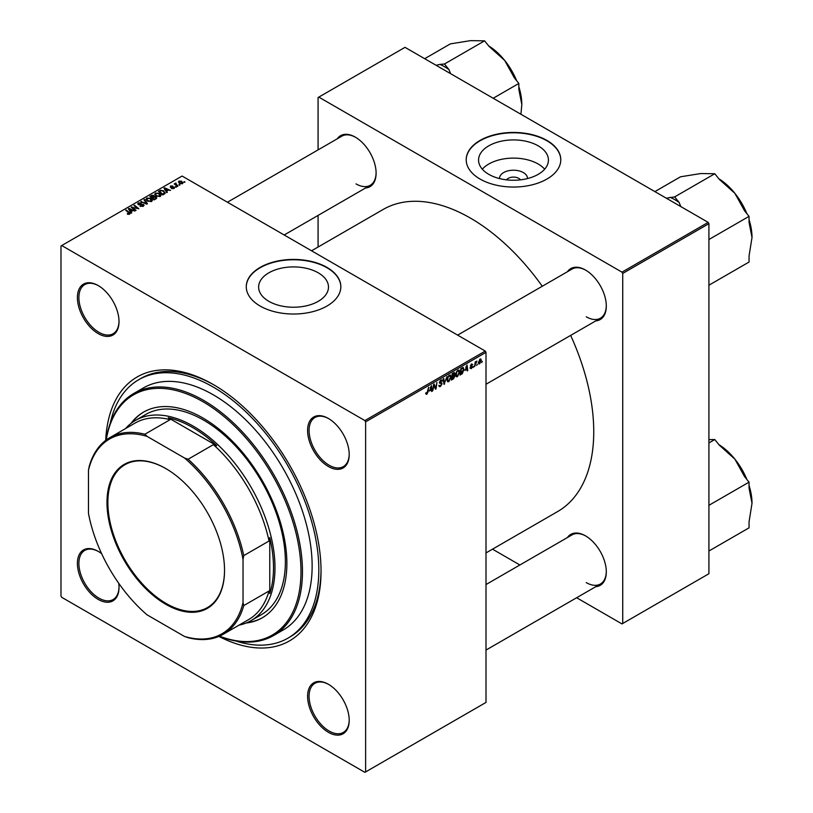 <?xml version="1.0" encoding="UTF-8"?>
<svg xmlns="http://www.w3.org/2000/svg" width="813" height="813" viewBox="0 0 813 813"><rect width="100%" height="100%" fill="white"/><g stroke="black" fill="none" stroke-linecap="round" stroke-linejoin="round"><path stroke-width="1.22" d="M499.548 178.575A13.953 8.059 180 0 1 507.912 170.893A13.953 8.059 180 0 1 523.359 172.58A13.953 8.059 180 0 1 527.444 178.575M520.391 179.856A7.358 4.248 0 0 0 518.694 178.332A7.358 4.248 0 0 0 506.601 179.856M538.196 145.832A34.929 20.162 0 0 0 500.127 141.452A34.929 20.162 0 0 0 478.562 160.09A34.929 20.162 0 0 0 488.796 174.348A34.929 20.162 0 0 0 526.865 178.718A34.929 20.162 0 0 0 548.429 160.09A34.929 20.162 0 0 0 538.196 145.832M544.669 169.185A34.929 20.162 0 0 0 538.196 164.013A34.929 20.162 0 0 0 482.322 169.185M546.936 140.436A47.286 27.296 0 0 0 495.402 134.521A47.286 27.296 0 0 0 466.205 159.744A47.286 27.296 0 0 0 480.056 179.053A47.286 27.296 0 0 0 531.59 184.968A47.286 27.296 0 0 0 560.787 159.744A47.286 27.296 0 0 0 546.936 140.436M560.777 159.917A47.286 27.296 0 0 0 546.936 140.781A47.286 27.296 0 0 0 495.534 134.836A47.286 27.296 0 0 0 466.205 159.917M268.859 301.328A34.929 20.162 180 0 1 258.625 287.07A34.929 20.162 180 0 1 280.19 268.442A34.929 20.162 180 0 1 318.249 272.812A34.929 20.162 180 0 1 328.482 287.07A34.929 20.162 180 0 1 306.918 305.698A34.929 20.162 180 0 1 268.859 301.328M326.989 267.416A47.286 27.296 0 0 0 275.455 261.501A47.286 27.296 0 0 0 246.268 286.725A47.286 27.296 0 0 0 260.119 306.034A47.286 27.296 0 0 0 311.653 311.948A47.286 27.296 0 0 0 340.84 286.725A47.286 27.296 0 0 0 326.989 267.416M340.84 286.898A47.286 27.296 0 0 0 326.989 267.762A47.286 27.296 0 0 0 275.597 261.816A47.286 27.296 0 0 0 246.268 286.898M328.401 732.32A29.42 16.992 60 0 1 307.599 696.294A29.42 16.992 60 0 1 328.401 684.282L328.401 684.282A29.42 16.992 60 0 1 349.204 720.308A29.42 16.992 60 0 1 328.401 732.32M328.777 684.495A28.374 16.382 -120 0 0 314.956 683.296A28.374 16.382 -120 0 0 310.607 706.04A28.374 16.382 -120 0 0 329.143 731.039A28.374 16.382 -120 0 0 343.33 732.442A28.374 16.382 -120 0 0 349.204 719.881M118.728 583.277A29.42 16.992 60 0 1 119.013 587.413A29.42 16.992 60 0 1 98.21 599.425A29.42 16.992 60 0 1 77.408 563.389A29.42 16.992 60 0 1 98.21 551.377L98.21 551.377A29.42 16.992 60 0 1 101.645 553.683M98.586 551.6A28.374 16.382 -120 0 0 84.765 550.401A28.374 16.382 -120 0 0 80.416 573.135A28.374 16.382 -120 0 0 98.952 598.134A28.374 16.382 -120 0 0 113.139 599.537A28.374 16.382 -120 0 0 119.013 586.976M98.21 333.615A29.42 16.992 60 0 1 77.408 297.578A29.42 16.992 60 0 1 98.21 285.566L98.21 285.566A29.42 16.992 60 0 1 119.013 321.602A29.42 16.992 60 0 1 98.21 333.615M98.586 285.79A28.374 16.382 -120 0 0 84.765 284.591A28.374 16.382 -120 0 0 80.416 307.324A28.374 16.382 -120 0 0 98.952 332.324A28.374 16.382 -120 0 0 113.139 333.737A28.374 16.382 -120 0 0 119.013 321.165M328.401 466.52A29.42 16.992 60 0 1 307.599 430.484A29.42 16.992 60 0 1 328.401 418.471L328.401 418.471A29.42 16.992 60 0 1 349.204 454.508A29.42 16.992 60 0 1 328.401 466.52M328.777 418.695A28.374 16.382 -120 0 0 314.956 417.496A28.374 16.382 -120 0 0 310.607 440.229A28.374 16.382 -120 0 0 329.143 465.229A28.374 16.382 -120 0 0 343.33 466.632A28.374 16.382 -120 0 0 349.204 454.071M567.413 271.745A29.42 16.992 60 0 1 585.492 270.038L585.492 270.038A29.42 16.992 60 0 1 606.305 306.074A29.42 16.992 60 0 1 595.787 320.881M585.868 270.262A28.374 16.382 -120 0 0 572.057 269.062L457.628 335.119M337.222 138.84A29.42 16.992 60 0 1 355.301 137.133L355.301 137.133A29.42 16.992 60 0 1 376.104 173.169A29.42 16.992 60 0 1 365.596 187.986M355.677 137.356A28.374 16.382 -120 0 0 341.856 136.157L227.437 202.224M567.413 537.545A29.42 16.992 60 0 1 585.492 535.848L585.492 535.848A29.42 16.992 60 0 1 606.305 571.885A29.42 16.992 60 0 1 595.787 586.691M585.868 536.062A28.374 16.382 -120 0 0 572.057 534.873L486.001 584.547M105.71 440.382A152.366 87.967 60 0 1 213.311 384.539L213.311 384.539A152.366 87.967 60 0 1 321.044 571.153A152.366 87.967 60 0 1 218.89 636.406M214.429 385.189A149.216 86.148 -120 0 0 140.923 378.431L138.698 379.722A149.216 86.148 -120 0 0 110.253 423.288M486.001 552.931L557.616 511.58A174.439 100.71 -120 0 0 570.645 335.403M542.271 286.257A174.439 100.71 -120 0 0 470.402 218.087A174.439 100.71 -120 0 0 383.177 209.449L311.572 250.79M365.626 421.856L364.885 420.575L485.259 351.074L182.102 176.045L60.985 245.973L60.985 596.031L61.727 597.321L364.885 772.35L486.001 702.422L486.001 352.364L365.626 421.856L365.626 771.923M459.731 371.846L457.455 376.643L456.347 376.775L455.676 375.078L456.388 372.008L457.932 370.21L459.091 370.098L459.731 371.846L459.132 371.5M465.199 370.454L467.058 365.017L467.77 370.616L467.221 370.921L467.048 369.387L464.812 370.23M425.687 393.756L426.744 394.376L425.727 393.086L426.276 392.699L426.784 393.655L428.664 387.181L428.014 391.957L426.744 394.376L425.677 393.665M425.829 393.014L426.784 393.655M441.073 382.659L442.099 383.746L440.463 386.449L439.284 386.663L438.857 385.352L440.504 385.728L441.55 384.112L439.396 382.506L440.849 380.067L441.926 379.905L442.363 381.063L440.829 380.779L439.935 382.151L441.733 382.771M438.857 385.382L440.504 385.728M441.418 383.675L439.416 382.811M439.609 383.238L439.396 382.506L441.307 383.604M441.825 381.297L440.3 380.474M439.467 381.886L440.138 382.577M446.957 376.622L444 384.336L443.197 378.787L443.746 378.472L444.426 383.228L446.957 376.622M451.083 376.836L448.817 381.632L447.699 381.764L447.028 380.067L447.739 376.998L449.284 375.2L450.443 375.088L451.083 376.836L450.483 376.49M482.343 361.338L481.682 362.578L482.343 361.338M453.563 375.362L454.934 376.155L453.43 378.888L451.347 380.088L452.231 373.574L454.284 372.496L454.995 373.441L454.284 375.321L454.934 376.155L453.898 375.098M454.284 372.496L454.995 373.441L453.735 372.71M429.61 391.002L431.459 385.565L432.17 391.165L431.622 391.48L431.449 389.945L429.223 390.789M433.807 386.551L432.709 390.85L433.593 384.336L434.162 384.01L435.656 388.248L436.927 382.415L436.042 388.929L435.473 389.254L433.979 385.037L433.807 386.551L433.329 386.277M469.924 367.954L471.215 368.696L469.924 367.883L471.245 368.137L471.957 367.059L470.402 365.891L471.53 363.99L472.76 364.61L471.51 364.549L470.94 365.484L472.495 366.693L471.215 368.696L469.924 367.964M470.463 367.496L471.245 368.137M471.53 363.99L472.76 364.61L471.621 363.95M472.221 364.996L471.103 364.315M462.831 367.527L463.979 369.254L462.373 373.584L459.995 375.098L460.88 368.584L463.43 367.598M478.379 363.086L479.66 363.828L478.369 362.832L480.077 359.061L481.347 360.159L479.66 363.828L478.786 363.929M480.077 359.061L480.92 358.97M477.343 364.224L476.682 365.464L477.343 364.224M475.412 364.448L474.589 366.673L475.229 361.937L475.778 361.622L475.635 362.598L476.885 361.063L475.412 364.448L474.924 364.173M473.694 366.328L473.034 367.567L473.694 366.328M176.36 187.081L175.181 186.899L176.36 187.081M180.008 184.978L178.83 184.795L180.008 184.978M154.683 194.419L155.446 193.077L159.551 193.372L161.076 195.293L160.313 196.421L156.279 196.157L154.663 194.185M167.346 192.285L166.756 192.62L163.972 188.22L164.633 187.844L170.547 190.435L168.413 190.029L166.563 191.096L167.346 192.285M156.218 198.707L154.135 199.917L149.816 196.4L151.95 195.272L153.84 195.537L154.399 196.685L156.096 196.909L156.218 198.707L156.807 197.905M154.5 196.34L154.399 197.092M147.468 203.758L146.777 204.165L140.781 201.614L146.462 203.484L143.952 199.785L144.541 199.449L147.468 203.758M127.387 214.114L127.438 213.453L129.023 213.789L128.759 212.813L125.7 210.323L126.239 210.008L129.409 212.579L129.592 214.154L127.387 214.114M129.023 214.388L128.759 212.813M130.08 213.514L129.592 214.154M136.035 210.364L135.486 210.679L131.178 207.163L137.651 208.524L133.962 205.557L134.511 205.242L138.83 208.748L132.356 207.396L136.035 210.364M364.885 420.575L61.727 245.546M131.747 212.833L131.167 213.179L128.373 208.778L129.033 208.392L134.948 210.984L132.814 210.587L130.964 211.644L131.747 212.833M138.291 204.571L138.362 202.935L141.503 202.996L138.952 203.291L138.799 204.236L143.413 204.409L144.064 205.283L143.312 206.238L139.948 206.146L142.742 205.862L142.925 204.754L138.291 204.571L137.682 203.778M142.742 206.502L142.925 204.754M138.952 203.291L138.799 204.785M146.035 199.409L146.797 198.067L150.913 198.362L152.427 200.283L151.665 201.421L147.631 201.146L146.015 199.185M171.492 188.484L173.616 188.199L173.748 187.447L170.405 187.315L170.466 186.035L172.844 185.994L170.913 186.329L171.228 187.102L174.246 187.112L174.063 188.484L171.492 188.484M173.616 188.687L173.748 187.447M170.405 187.315L170.466 186.035L170.466 187.346M170.913 186.329L170.862 187.498M174.246 188.372L174.246 187.112L174.063 188.484M164.317 194.033L162.783 194.917L158.454 191.411L160.486 190.313L163.687 190.842L165.029 193.474L164.317 194.033M165.283 192.844L165.029 193.474M182.508 183.606L179.714 183.484L179.012 181.106L181.858 181.289L182.508 183.606L183.077 182.773M178.413 181.929L179.012 181.106L179.012 182.986M175.933 183.586L177.925 186.177L177.376 186.492L174.226 183.941L175.425 184.155L175.954 183.027L175.74 185.171M175.425 184.907L175.445 183.159L175.445 184.937M184.998 182.092L183.829 181.909L184.998 182.092M708.174 222.376L708.916 223.666L622.728 273.422L621.975 272.142L708.174 222.376L405.016 47.347L318.076 97.54L318.076 149.887M318.076 215.415L318.076 247.04M622.728 273.422L622.728 623.49L621.975 623.917L576.641 597.738M519.893 564.984L492.515 549.171M622.728 623.49L708.916 573.724L708.916 223.666M621.975 272.142L318.818 97.113M586.244 316.796A28.374 16.382 -120 0 0 600.421 318.208A28.374 16.382 -120 0 0 606.295 305.637M356.043 183.901A28.374 16.382 -120 0 0 370.23 185.303A28.374 16.382 -120 0 0 376.104 172.742M586.244 582.606A28.374 16.382 -120 0 0 600.421 584.008A28.374 16.382 -120 0 0 606.295 571.448M485.259 351.074L486.001 352.364M235.963 641.02A149.216 86.148 -120 0 0 287.914 638.175L290.139 636.884A149.216 86.148 -120 0 0 321.044 569.852M131.747 207.63L131.747 206.827M134.511 206.004L134.511 205.242M132.356 208.118L132.356 207.396M129.033 209.825L129.033 208.392M130.964 212.864L130.964 211.644M129.836 209.825L130.659 211.126L132.133 210.272L129.206 208.961L129.836 211.075M130.659 212.376L130.659 211.126M129.206 210.079L129.206 208.961M132.133 210.974L132.133 210.272M127.438 214.134L127.438 213.453M127.834 214.317L127.834 213.748M126.239 210.77L126.239 210.008M129.409 214.256L129.409 212.579M140.415 206.39L140.415 205.801M140.588 206.461L140.588 205.902M138.362 204.612L138.362 202.935M143.413 206.177L143.413 204.409M141.33 201.848L141.33 201.299M146.462 204.033L146.462 203.484M144.541 200.659L144.541 199.449M146.797 200.567L146.797 198.067M150.913 199.063L150.913 198.362M146.848 199.236L146.848 200.618L146.868 199.398L148.19 200.852L151.096 201.045L151.614 200.242L151.614 201.441M148.19 201.431L148.19 200.852M147.387 198.423L146.868 199.398L147.387 198.423L150.314 198.646L151.096 201.665M151.95 195.872L151.95 195.272M155.69 199.012L155.537 197.213L153.86 197.335L153.84 195.537M156.096 198.779L156.096 196.909M150.862 196.502L152.214 197.589L153.759 196.451L151.787 195.963L150.862 197.254M152.214 198.352L152.214 197.589M153.759 196.431L153.759 197.407L153.322 195.862M152.712 198.758L152.712 198.006L154.175 199.185L155.69 198.281L155.537 197.213M154.175 199.886L154.175 199.185M153.86 197.335L152.712 198.006M171.899 188.677L171.899 188.098M164.633 189.266L164.633 187.844M166.563 192.315L166.563 191.096M165.435 189.266L166.258 190.577L167.732 189.724L164.805 188.403L165.435 190.527M166.258 191.827L166.258 190.577M164.805 189.531L164.805 188.403M167.732 190.425L167.732 189.724M160.486 190.943L160.486 190.313M163.687 191.522L163.687 190.842M159.511 191.502L162.824 194.195L164.46 192.732L163.118 191.136L161.065 190.709L159.511 191.502L159.511 192.264M162.824 194.896L162.824 194.195M163.515 194.5L163.515 193.799M155.446 195.577L155.446 193.077M159.551 194.063L159.551 193.372M155.496 194.246L155.496 195.628L155.507 194.398L156.838 195.862L159.744 196.055L160.263 195.252L160.263 196.451M156.838 196.431L156.838 195.862M156.035 193.433L155.507 194.398L156.035 193.433L158.962 193.646L159.744 196.665M181.858 182L181.858 181.289M182.041 183.809L181.309 181.594L179.46 181.39L179.124 183.077M179.46 181.39L180.191 183.138L182.346 182.844L182.346 183.697M180.191 183.708L180.191 183.138M179.388 185.232L179.388 184.48M174.775 184.388L174.775 183.626M175.954 183.575L175.954 183.027M175.74 187.336L175.74 186.584M184.388 182.346L184.388 181.594M452.821 378.533L453.43 378.888M452.678 374.021L452.404 376.053L454.457 373.777L452.201 373.756M452.993 373.137L454.457 373.777M452.292 376.815L451.998 379.01L454.386 376.449L451.825 376.541M452.831 375.799L454.386 376.449M447.069 380.626L448.817 381.632M448.166 377.212L447.567 379.783L448.847 380.911L450.544 377.08L449.264 375.911L447.75 376.978M447.048 379.488L447.567 379.783M448.735 375.606L450.077 375.84L449.132 375.291M447.038 380.403L448.847 380.911M443.868 383.472L444.681 383.939M443.786 382.862L444.426 383.228M438.857 385.525L440.463 386.449M440.859 380.057L442.374 380.931M440.748 380.128L442.363 381.063M439.416 382.201L442.099 383.746M431.551 390.809L432.17 391.165M430.839 389.59L431.449 389.945M430.616 387.933L429.904 390.138L431.378 389.285L431.053 386.46L430.219 387.71M434.925 387.821L435.656 388.248M435.148 388.411L436.042 388.929M471.062 365.87L472.495 366.693M467.15 370.25L467.77 370.616M466.438 369.041L467.048 369.387M466.215 367.385L465.503 369.58L466.977 368.726L466.652 365.911L465.819 367.151M460.93 373.858L461.54 374.214M463.39 368.909L463.979 369.254M461.855 373.289L462.373 373.584M461.317 369.031L460.646 374.021L463.44 369.519L462.79 368.279L460.849 368.756M462.089 367.883L463.064 368.34L462.191 367.832M455.717 375.636L457.455 376.643M456.815 372.222L456.215 374.793L457.495 375.921L459.182 372.09L457.912 370.921L456.398 371.988M455.697 374.498L456.215 374.793M457.384 370.616L458.725 370.85L457.78 370.301M455.687 375.413L457.495 375.921M480.686 359.773L481.347 360.159M480.798 360.464L480.056 359.62L478.908 362.446L479.66 363.279L480.798 360.464L479.65 359.376M478.41 362.161L479.66 363.279M476.113 361.551L476.672 361.866M246.115 623.032A118.739 68.556 -120 0 0 262.274 617.789A118.739 68.556 -120 0 0 280.475 522.637A118.739 68.556 -120 0 0 202.904 417.994A118.739 68.556 -120 0 0 143.535 412.12A118.739 68.556 -120 0 0 130.913 423.492M143.901 411.906A118.739 68.556 -120 0 0 131.889 422.75M219.49 636.152A138.708 80.081 -120 0 0 300.627 561.763A138.708 80.081 -120 0 0 202.904 401.693A138.708 80.081 -120 0 0 106.239 439.985M106.066 440.107A139.755 80.69 60 0 1 133.769 393.492A139.755 80.69 60 0 1 203.646 400.413A139.755 80.69 60 0 1 294.946 523.572A139.755 80.69 60 0 1 273.524 635.563A139.755 80.69 60 0 1 219.307 636.233M273.524 635.563L283.188 629.984A139.755 80.69 -120 0 0 304.611 517.993A139.755 80.69 -120 0 0 213.311 394.833A139.755 80.69 -120 0 0 143.423 387.913L133.769 393.492M287.914 638.175A149.216 86.148 -120 0 0 310.79 518.603A149.216 86.148 -120 0 0 213.311 387.11A149.216 86.148 -120 0 0 138.698 379.722M125.527 428.583A115.588 66.737 60 0 1 135.446 420.423L145.852 414.417A115.588 66.737 60 0 1 203.646 420.148A115.588 66.737 60 0 1 279.164 522.007A115.588 66.737 60 0 1 261.44 614.628L251.034 620.634A115.588 66.737 60 0 1 239.012 625.146M247.243 622.555A118.739 68.556 -120 0 0 262.65 617.575M680.786 206.563L679.17 202.508L674.658 196.898L714.79 173.738L719.292 179.348L734.891 193.331A48.455 27.977 -120 0 0 718.844 178.789M708.926 245.526A52.652 30.396 -120 0 0 708.916 245.516L708.916 239.52L749.047 216.36L749.047 222.366L752.015 237.477L749.047 256.034L749.047 262.04L708.926 285.2L708.926 279.194A52.652 30.396 -120 0 0 708.926 279.194M746.873 213.646A48.455 27.977 60 0 0 734.891 193.331L744.535 210.75L749.047 216.36M674.658 196.898L666.294 198.199M654.882 191.604L680.522 176.797L700.633 173.555L714.79 173.738M749.047 219.652A48.455 27.977 60 0 1 752.015 237.477M679.17 202.508A52.652 30.396 -120 0 0 670.156 197.305M708.916 442.933L714.79 439.548L719.292 445.148L734.891 459.142A48.455 27.977 -120 0 0 718.844 444.599M708.926 511.336A52.652 30.396 -120 0 0 708.916 511.316L708.916 505.32L749.047 482.16L749.047 488.176L752.015 503.288L749.047 521.834L749.047 527.84L708.926 551.011L708.926 545.005A52.652 30.396 -120 0 0 708.926 545.005M746.873 479.457A48.455 27.977 60 0 0 734.891 459.142L744.535 476.56L749.047 482.16M708.916 439.599L714.79 439.548M749.047 485.452A48.455 27.977 60 0 1 752.015 503.288M450.595 73.668L448.969 69.603A52.652 30.396 -120 0 0 444.467 66.686A52.652 30.396 -120 0 0 439.965 64.4L436.103 65.294M493.196 98.261L518.846 83.454L518.846 89.46L521.824 104.582L520.92 114.267M448.969 69.603L444.467 64.003L484.589 40.833L489.101 46.443L504.69 60.426L514.344 77.855L518.846 83.454M444.467 64.003L439.965 64.4M424.681 58.709L450.331 43.892L470.432 40.65L484.589 40.833M516.672 80.751A48.455 27.977 -120 0 0 504.69 60.426A48.455 27.977 -120 0 0 488.654 45.894M521.824 104.582A48.455 27.977 -120 0 0 518.846 86.747M106.981 502.464A83.119 47.987 60 0 1 165.75 468.532A83.119 47.987 60 0 1 224.53 570.34A83.119 47.987 60 0 1 165.75 604.272A83.119 47.987 60 0 1 106.981 502.464M165.974 468.664A82.489 47.621 -120 0 0 124.948 464.711A82.489 47.621 -120 0 0 107.865 502.464A82.489 47.621 -120 0 0 143.871 585.482A82.489 47.621 -120 0 0 207.437 607.585A82.489 47.621 -120 0 0 224.53 570.076M135.446 420.423A115.588 66.737 60 0 1 224.52 451.388A115.588 66.737 60 0 1 274.977 567.718A115.588 66.737 60 0 1 251.034 620.634M243.026 602.606L243.768 605.573A113.485 65.528 60 0 1 223.24 634.262L248.504 619.669A113.485 65.528 -120 0 0 269.032 590.99L269.774 593.571A114.542 66.127 -120 0 0 273.493 567.718A114.542 66.127 -120 0 0 269.774 537.576L269.032 541.021A113.485 65.528 -120 0 0 213.392 444.65L216.746 445.727L168.25 417.73L170.12 419.66A113.485 65.528 -120 0 0 135.009 423.106L109.755 437.689A113.485 65.528 60 0 1 144.856 434.244L147.062 436.378A112.438 64.918 -120 0 0 88.475 470.199L88.475 513.369A112.438 64.918 -120 0 0 147.062 614.841L184.449 636.427A112.438 64.918 -120 0 0 243.026 602.606L243.026 559.425A112.438 64.918 -120 0 0 184.449 457.963L147.062 436.378M216.746 445.727A114.542 66.127 -120 0 0 168.25 417.73M269.774 593.571L269.774 537.576M88.475 470.199L89.217 466.367A113.485 65.528 60 0 1 109.755 437.689M223.24 634.262A113.485 65.528 60 0 1 188.128 637.697L184.449 636.427M269.032 541.021L243.768 555.604L243.026 559.425M269.032 590.99L243.768 605.573M170.12 419.66L144.856 434.244M184.449 457.963L188.128 459.233A113.485 65.528 60 0 1 243.768 555.604M213.392 444.65L188.128 459.233M133.413 208.992L133.413 208.209M140.934 204.744L140.934 204.165M144.927 203.372L144.927 202.803M151.137 196.34L151.137 195.638M153.088 197.783L153.088 197.081M155.192 199.307L155.192 198.606M159.755 191.36L159.755 190.659M176.685 185.933L176.685 185.151M443.573 381.368L444.244 381.764M434.071 385.403L434.874 385.86M434.508 386.724L435.372 387.232M470.412 366.104L471.327 366.633M461.499 368.228L462.109 368.574M129.277 213.443L129.277 214.307M143.271 205.222L143.271 206.268M138.495 203.839L138.495 204.673M155.984 197.803L155.984 198.85M173.982 187.762L173.982 188.535M170.659 186.655L170.659 187.437M164.46 192.732L164.46 193.941M454.264 373.289L453.502 372.842M454.213 375.941L453.4 375.474M439.64 385.88L438.857 385.423M441.368 383.634L439.396 382.496M441.561 380.677L440.687 380.169M426.388 393.705L425.697 393.299M470.697 368.208L470.016 367.822M471.804 366.714L470.402 365.901M472.018 364.478L471.367 364.102M480.513 359.58L479.863 359.204M479.192 363.32L478.369 362.842M486.001 384.264L600.421 318.208M600.421 584.008L486.001 650.075M370.23 185.303L284.184 234.987"/></g></svg>
